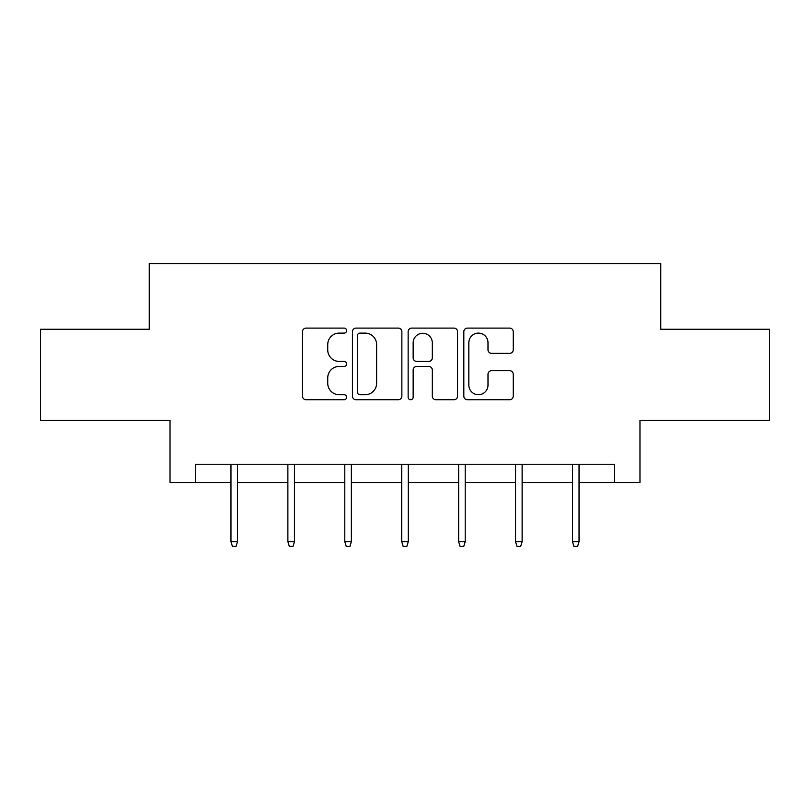 <?xml version="1.0" encoding="UTF-8"?>
<svg xmlns="http://www.w3.org/2000/svg" width="810" height="810" viewBox="0 0 810 810"><rect width="100%" height="100%" fill="white"/><g stroke="black" fill="none" stroke-linecap="round" stroke-linejoin="round"><path stroke-width="1.21" d="M346.619 330.612A2.511 2.511 0 0 0 344.118 328.101L306.069 328.101A3.584 3.584 0 0 0 302.484 331.685L302.484 396.151A3.584 3.584 0 0 0 306.069 399.735L344.118 399.735A2.511 2.511 0 0 0 346.619 397.224A2.511 2.511 0 0 0 344.118 394.713L339.188 394.713A11.461 11.461 0 0 1 327.736 383.251L327.736 377.885A11.461 11.461 0 0 1 339.188 366.424L344.118 366.424A2.511 2.511 0 0 0 346.619 363.913A2.511 2.511 0 0 0 344.118 361.412L339.188 361.412A11.461 11.461 0 0 1 327.736 349.95L327.736 344.574A11.461 11.461 0 0 1 339.188 333.113L344.118 333.113A2.511 2.511 0 0 0 346.619 330.612M509.662 353.352A3.584 3.584 0 0 0 513.246 349.768L513.246 331.685A3.584 3.584 0 0 0 509.662 328.101L467.41 328.101A3.584 3.584 0 0 0 463.826 331.685L463.826 396.151A3.584 3.584 0 0 0 467.41 399.735L509.662 399.735A3.584 3.584 0 0 0 513.246 396.151L513.246 374.301A3.584 3.584 0 0 0 509.662 370.717L491.579 370.717A3.584 3.584 0 0 0 487.995 374.301L487.995 385.135A9.578 9.578 0 0 1 478.416 394.713A9.578 9.578 0 0 1 468.838 385.135L468.838 342.701A9.578 9.578 0 0 1 478.416 333.113A9.578 9.578 0 0 1 487.995 342.701L487.995 349.768A3.584 3.584 0 0 0 491.579 353.352L509.662 353.352M195.564 482.497L195.564 464.251L614.436 464.251L614.436 482.497L639.971 482.497L639.971 420.471L769.5 420.471L769.5 329.255L660.768 329.255L660.768 263.574L149.232 263.574L149.232 329.255L40.5 329.255L40.5 420.471L170.029 420.471L170.029 482.497L230.961 482.497M401.861 331.685A3.584 3.584 0 0 0 398.287 328.101L356.025 328.101A3.584 3.584 0 0 0 352.441 331.685L352.441 396.151A3.584 3.584 0 0 0 356.025 399.735L398.287 399.735A3.584 3.584 0 0 0 401.861 396.151L401.861 331.685M411.713 328.101L453.975 328.101A3.584 3.584 0 0 1 457.559 331.685L457.559 396.151A3.584 3.584 0 0 1 453.975 399.735L435.891 399.735A3.584 3.584 0 0 1 432.307 396.151L432.307 370.008A3.584 3.584 0 0 0 428.723 366.424L416.725 366.424A3.584 3.584 0 0 0 413.151 370.008L413.151 397.224A2.511 2.511 0 0 1 410.64 399.735A2.511 2.511 0 0 1 408.139 397.224L408.139 331.685A3.584 3.584 0 0 1 411.713 328.101M237.522 482.497L287.874 482.497M294.445 482.497L344.797 482.497M351.368 482.497L401.719 482.497M408.281 482.497L458.632 482.497M465.203 482.497L515.555 482.497M522.126 482.497L572.478 482.497M579.039 482.497L614.436 482.497M359.964 333.113A2.511 2.511 0 0 0 357.453 335.623L357.453 392.212A2.511 2.511 0 0 0 359.964 394.713L365.158 394.713A11.461 11.461 0 0 0 376.62 383.251L376.62 344.574A11.461 11.461 0 0 0 365.158 333.113L359.964 333.113M432.307 342.873A9.578 9.578 0 0 0 422.729 333.295A9.578 9.578 0 0 0 413.151 342.873L413.151 357.828A3.584 3.584 0 0 0 416.725 361.412L428.723 361.412A3.584 3.584 0 0 0 432.307 357.828L432.307 342.873M230.961 541.677L232.419 546.426L236.064 546.426L237.522 541.677L230.961 541.677L230.961 464.251M237.522 541.677L237.522 464.251M287.874 541.677L289.342 546.426L292.987 546.426L294.445 541.677L287.874 541.677L287.874 464.251M294.445 541.677L294.445 464.251M344.797 541.677L346.255 546.426L349.91 546.426L351.368 541.677L344.797 541.677L344.797 464.251M351.368 541.677L351.368 464.251M401.719 541.677L403.177 546.426L406.822 546.426L408.281 541.677L401.719 541.677L401.719 464.251M408.281 541.677L408.281 464.251M458.632 541.677L460.09 546.426L463.745 546.426L465.203 541.677L458.632 541.677L458.632 464.251M465.203 541.677L465.203 464.251M515.555 541.677L517.013 546.426L520.658 546.426L522.126 541.677L515.555 541.677L515.555 464.251M522.126 541.677L522.126 464.251M572.478 541.677L573.936 546.426L577.581 546.426L579.039 541.677L572.478 541.677L572.478 464.251M579.039 541.677L579.039 464.251"/></g></svg>
